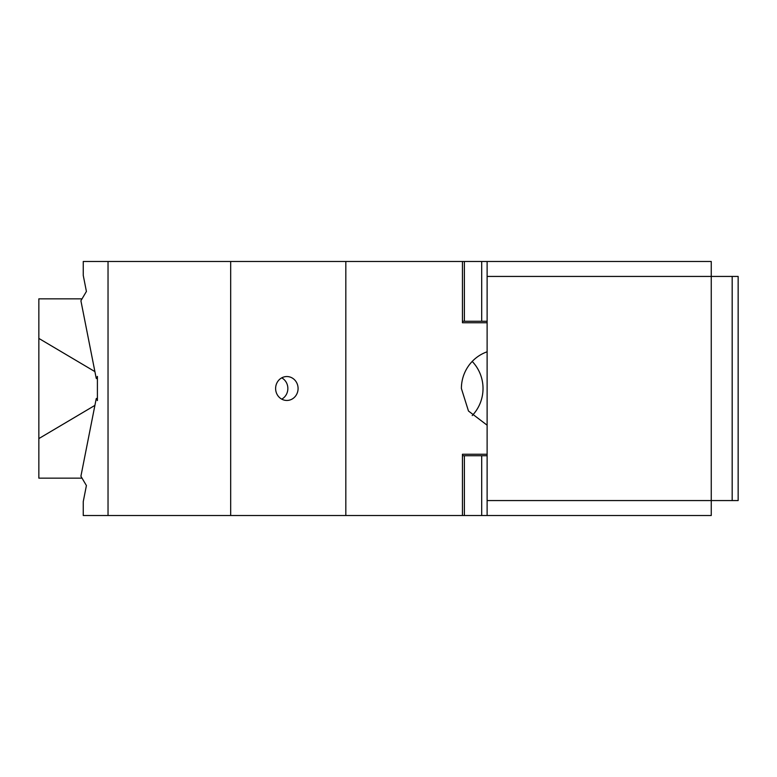 <?xml version="1.0" encoding="UTF-8"?>
<svg xmlns="http://www.w3.org/2000/svg" width="777" height="777" viewBox="0 0 777 777"><rect width="100%" height="100%" fill="white"/><g stroke="black" fill="none" stroke-linecap="round" stroke-linejoin="round"><path stroke-width="1.17" d="M487.121 276.437L487.121 261.49L711.256 261.49L711.256 515.51L487.121 515.51L487.121 500.563L738.15 500.563L738.15 276.437L487.121 276.437L487.121 500.563M732.177 276.437L732.177 500.563M481.691 321.26L481.691 261.49L464.384 261.49L464.384 321.26L487.121 321.26M462.441 321.26L464.384 321.26M464.384 261.49L462.441 261.49L462.441 322.756L487.121 322.756L462.441 322.756M481.691 261.49L487.121 261.49M464.384 455.74L481.691 455.74L481.691 515.51L464.384 515.51L464.384 455.74L462.441 455.74M481.691 455.74L487.121 455.74M481.691 515.51L487.121 515.51M464.384 515.51L108.032 515.51L108.032 261.49L230.682 261.49L230.682 515.51M82.032 478.156L38.85 478.156L38.85 438.587L94.901 405.39M94.901 371.61L38.85 338.413L38.85 438.587M38.85 338.413L38.85 298.844L82.032 298.844M281.74 399.145A11.956 11.237 -90 0 0 286.49 394.23A11.956 11.237 90 0 0 281.74 377.855M97.407 398.164L96.241 398.611L80.905 476.252L86.412 485.557L83.246 501.631L83.246 515.51L108.032 515.51M97.407 378.836L96.241 378.389L80.905 300.748L86.412 291.443L83.246 275.369L83.246 261.49L108.032 261.49M472.212 415.569A38.85 38.258 90 0 0 483.022 388.5A38.85 38.258 90 0 0 472.212 361.431M487.121 425.204L468.482 411.023L461.392 388.5A38.85 38.258 90 0 1 487.121 351.796M462.441 454.244L487.121 454.244L462.441 454.244L462.441 515.51M96.241 398.611L97.407 400.582L97.407 376.418L96.241 378.389M230.682 261.49L462.441 261.49M345.823 261.49L345.823 515.51M296.707 394.23A11.956 11.237 -90 0 1 286.849 400.456A11.956 11.237 -90 0 1 276.991 382.77A11.956 11.237 -90 0 1 286.849 376.544A11.956 11.237 -90 0 1 296.707 394.23"/></g></svg>
